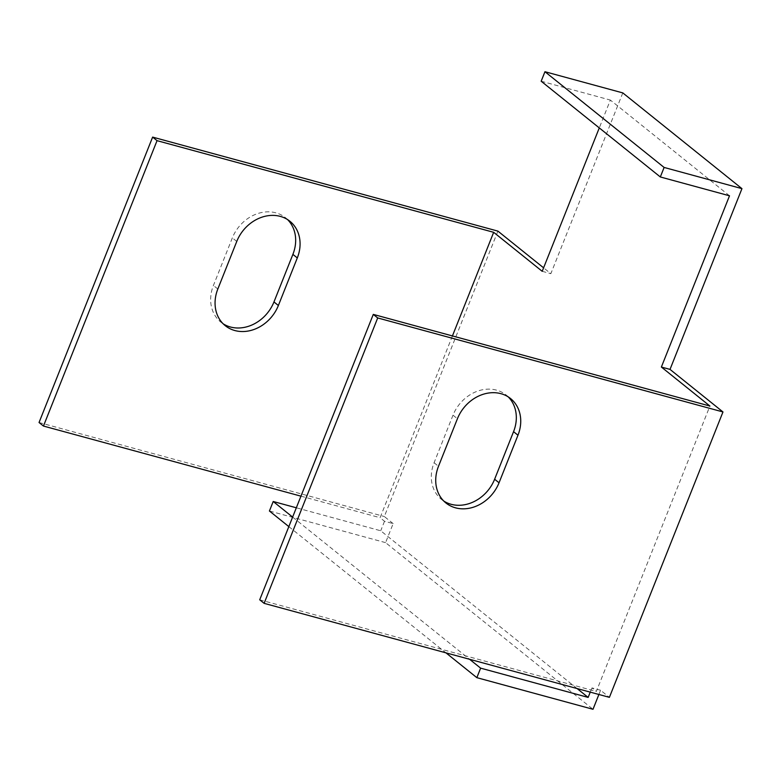 <?xml version="1.0" encoding="UTF-8"?>
<svg xmlns="http://www.w3.org/2000/svg" width="781" height="781" viewBox="0 0 781 781"><rect width="100%" height="100%" fill="white"/><g stroke="black" fill="none" stroke-linecap="round" stroke-linejoin="round"><path stroke-width="0.59" stroke-dasharray="3.9 2.93" d="M598.89 694.485L600.569 690.258L609.405 697.345M452.424 335.947L380.093 517.705L384.506 521.259L393.155 523.612L385.58 542.639L593.004 709.285M393.155 523.612L384.33 516.514L497.907 231.117M622.799 92.91L550.859 273.662L543.596 267.824M39.05 422.511L384.33 516.514M287.584 219.598A36.482 30.625 128.8 0 0 285.475 217.704A36.482 30.625 128.8 0 0 232.347 237.893L213.418 285.465A36.482 30.625 128.8 0 0 220.847 322.143A36.482 30.625 128.8 0 0 223.151 323.793M600.569 690.258L591.92 687.905L596.342 691.449L709.909 406.042M590.241 692.132L591.92 687.905M577.11 688.559L380.718 530.768L296.321 507.787M292.621 517.09L469.606 659.291M729.513 195.797L610.361 100.066L599.281 127.918M384.506 521.259L380.718 530.768M288.833 526.609L445.971 652.857M385.58 542.639L269.425 511.008M259.712 599.798L596.342 691.449M508.236 396.885A36.482 30.625 128.8 0 0 506.127 394.991A36.482 30.625 128.8 0 0 453.009 415.18L434.08 462.752A36.482 30.625 128.8 0 0 441.509 499.43A36.482 30.625 128.8 0 0 443.813 501.08M300.949 496.16L380.093 517.705M542.209 271.31L550.859 273.662M541.174 81.224L610.361 100.066M217.831 289.009L213.418 285.465M236.76 241.446L232.347 237.893M453.009 415.18L457.422 418.733M434.08 462.752L438.492 466.296M225.26 325.687L220.847 322.143M289.888 221.248L285.475 217.704M441.509 499.43L445.922 502.974M506.127 394.991L510.54 398.535"/><path stroke-width="1.17" d="M544.953 71.715L622.799 92.91L741.95 188.641L664.114 167.446L544.953 71.715L541.174 81.224L660.326 176.965L664.114 167.446M722.972 411.948L609.405 697.345L264.124 603.342L377.701 317.945L722.972 411.948L670.02 369.393L741.95 188.641M469.606 659.291L480.627 668.145L476.849 677.664L593.004 709.285L598.89 694.485M543.596 267.824L497.907 231.117L152.627 137.105L39.05 422.511L43.463 426.055L300.949 496.16M223.151 323.793A36.482 30.625 128.8 0 0 273.965 301.944L292.895 254.381A36.482 30.625 128.8 0 0 287.584 219.598M457.422 418.733A36.482 30.625 -51.2 0 1 510.54 398.535A36.482 30.625 -51.2 0 1 517.969 435.212L499.039 482.785A36.482 30.625 -51.2 0 1 445.922 502.974A36.482 30.625 -51.2 0 1 438.492 466.296L457.422 418.733M480.627 668.145L588.142 697.413L590.241 692.132M588.142 697.413L577.11 688.559M296.321 507.787L273.213 501.5L292.621 517.09M264.124 603.342L259.712 599.798L373.289 314.392L709.909 406.042L661.37 367.041L729.513 195.797L660.326 176.965M599.281 127.918L542.209 271.31L493.67 232.308L452.424 335.947M273.213 501.5L269.425 511.008L288.833 526.609M445.971 652.857L476.849 677.664M443.813 501.08A36.482 30.625 128.8 0 0 494.627 479.231L513.556 431.668A36.482 30.625 128.8 0 0 508.236 396.885M43.463 426.055L157.04 140.658L493.67 232.308M236.76 241.446A36.482 30.625 -51.2 0 1 289.888 221.248A36.482 30.625 -51.2 0 1 297.307 257.925L278.378 305.498A36.482 30.625 -51.2 0 1 225.26 325.687A36.482 30.625 -51.2 0 1 217.831 289.009L236.76 241.446M661.37 367.041L670.02 369.393M157.04 140.658L152.627 137.105M373.289 314.392L377.701 317.945M297.307 257.925L292.895 254.381M278.378 305.498L273.965 301.944M494.627 479.231L499.039 482.785M513.556 431.668L517.969 435.212"/></g></svg>
